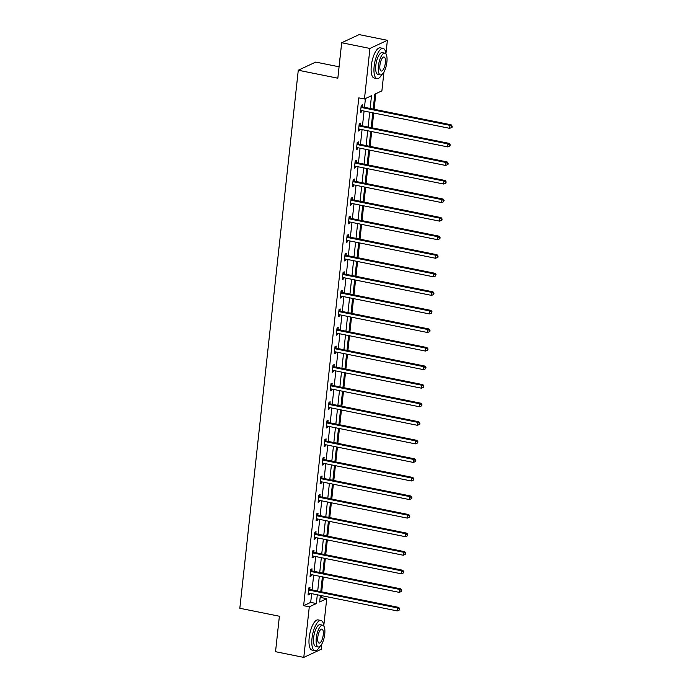 <?xml version="1.0" encoding="UTF-8"?>
<svg xmlns="http://www.w3.org/2000/svg" width="692" height="692" viewBox="0 0 692 692"><rect width="100%" height="100%" fill="white"/><g stroke="black" fill="none" stroke-linecap="round" stroke-linejoin="round"><path stroke-width="1.04" d="M339.08 66.787L315.725 62.081L298.278 70.229L239.83 608.268L279.386 616.243L275.537 651.7L303.788 657.4L309.281 606.832L316.356 603.528L317.299 594.791M298.278 70.229L337.834 78.205L341.684 42.748L359.131 34.6L387.382 40.3L385.946 53.561M383.939 72.003L381.889 90.868L374.822 94.173L373.204 109.076M320.085 598L321.071 597.542L321.287 595.596M321.693 591.85L323.302 577.042M323.709 573.287L325.318 558.479M325.724 554.733L327.333 539.916M327.74 536.17L329.349 521.353M329.755 517.607L331.364 502.79M331.771 499.044L333.38 484.236M333.795 480.482L335.404 465.673M335.81 461.927L337.419 447.11M337.826 443.364L339.435 428.547M339.841 424.802L341.45 409.984M341.857 406.239L343.466 391.43M343.872 387.676L345.481 372.867M345.888 369.121L347.496 354.304M347.903 350.559L349.512 335.741M349.918 331.996L351.527 317.178M351.943 313.433L353.551 298.624M353.958 294.87L355.567 280.061M355.973 276.316L357.582 261.498M357.989 257.753L359.598 242.935M360.004 239.19L361.613 224.372M362.02 220.627L363.629 205.818M364.035 202.064L365.644 187.255M366.051 183.51L367.66 168.692M368.066 164.947L369.675 150.129M370.082 146.384L371.699 131.566M372.106 127.821L373.715 113.012M374.121 109.258L375.808 93.705M321.071 597.542L326.728 598.684L323.795 625.62M321.797 644.07L321.235 649.252L303.788 657.4M370.133 108.462L371.517 95.712L364.45 99.017L358.793 97.875L303.632 605.69L310.699 602.386L311.651 593.658M312.057 589.913L313.666 575.095M314.073 571.35L315.682 556.532M316.088 552.787L317.697 537.969M318.104 534.224L319.713 519.407M320.128 515.661L321.737 500.852M322.143 497.107L323.752 482.289M324.159 478.544L325.768 463.726M326.174 459.981L327.783 445.164M328.19 441.418L329.799 426.601M330.205 422.855L331.814 408.046M332.221 404.301L333.829 389.484M334.236 385.738L335.845 370.921M336.251 367.175L337.86 352.358M338.276 348.612L339.884 333.795M340.291 330.049L341.9 315.241M342.306 311.495L343.915 296.678M344.322 292.932L345.931 278.115M346.337 274.369L347.946 259.552M348.353 255.806L349.962 240.989M350.368 237.244L351.977 222.435M352.384 218.689L353.993 203.872M354.399 200.126L356.008 185.309M356.415 181.564L358.032 166.746M358.439 163.001L360.048 148.183M360.454 144.438L362.063 129.629M362.47 125.883L364.078 111.066M364.485 107.321L365.437 98.558M362.201 106.698L362.409 104.769L361.233 105.322L360.454 112.459L361.639 111.914L361.778 110.599M360.186 125.261L360.394 123.332L359.217 123.885L358.439 131.022L359.624 130.477L359.762 129.162M358.171 143.824L358.378 141.895L357.202 142.448L356.423 149.584L357.6 149.031L357.747 147.725M356.155 162.386L356.363 160.458L355.186 161.011L354.408 168.147L355.584 167.594L355.731 166.288M354.14 180.941L354.347 179.02L353.171 179.565L352.392 186.71L353.569 186.157L353.716 184.842M352.124 199.504L352.332 197.575L351.147 198.128L350.377 205.264L351.553 204.72L351.7 203.405M350.1 218.066L350.316 216.138L349.131 216.691L348.361 223.827L349.538 223.282L349.676 221.968M348.085 236.629L348.301 234.7L347.116 235.254L346.346 242.39L347.522 241.837L347.661 240.531M346.069 255.192L346.277 253.263L345.1 253.817L344.322 260.953L345.507 260.4L345.645 259.093M344.054 273.747L344.261 271.826L343.085 272.371L342.306 279.516L343.492 278.962L343.63 277.648M342.038 292.309L342.246 290.38L341.07 290.934L340.291 298.07L341.476 297.525L341.614 296.211M340.023 310.872L340.23 308.943L339.054 309.497L338.276 316.633L339.452 316.088L339.599 314.773M338.007 329.435L338.215 327.506L337.039 328.06L336.26 335.196L337.437 334.643L337.584 333.336M335.992 347.998L336.2 346.069L335.023 346.623L334.245 353.759L335.421 353.205L335.568 351.899M333.977 366.552L334.184 364.632L333.008 365.177L332.229 372.322L333.406 371.768L333.553 370.454M331.952 385.115L332.169 383.186L330.984 383.74L330.214 390.876L331.39 390.331L331.529 389.016M329.937 403.678L330.153 401.749L328.968 402.303L328.198 409.439L329.375 408.894L329.513 407.579M327.922 422.241L328.129 420.312L326.953 420.866L326.183 428.002L327.359 427.448L327.498 426.142M325.906 440.804L326.114 438.875L324.937 439.429L324.159 446.565L325.344 446.011L325.482 444.705M323.891 459.358L324.098 457.438L322.922 457.983L322.143 465.128L323.328 464.574L323.467 463.259M321.875 477.921L322.083 475.992L320.906 476.546L320.128 483.682L321.304 483.137L321.451 481.822M319.86 496.484L320.067 494.555L318.891 495.109L318.112 502.245L319.289 501.7L319.436 500.385M317.844 515.047L318.052 513.118L316.875 513.672L316.097 520.808L317.273 520.254L317.42 518.948M315.829 533.61L316.036 531.681L314.86 532.234L314.082 539.371L315.258 538.817L315.405 537.511M313.805 552.164L314.021 550.244L312.836 550.789L312.066 557.934L313.242 557.38L313.381 556.065M311.789 570.727L312.005 568.798L310.82 569.352L310.051 576.488L311.227 575.943L311.365 574.628M309.774 589.29L309.981 587.361L308.805 587.915L308.035 595.051L309.212 594.506L309.35 593.191M341.684 42.748L369.943 48.449L387.382 40.3M303.632 605.69L309.281 606.832M364.45 99.017L369.943 48.449M317.706 591.046L319.315 576.237M319.721 572.492L321.339 557.674M321.745 553.929L323.354 539.111M323.761 535.366L325.37 520.548M325.776 516.803L327.385 501.985M327.792 498.24L329.401 483.431M329.807 479.686L331.416 464.868M331.823 461.123L333.432 446.305M333.838 442.56L335.447 427.743M335.854 423.997L337.462 409.18M337.869 405.434L339.487 390.625M339.893 386.88L341.502 372.062M341.909 368.317L343.517 353.5M343.924 349.754L345.533 334.937M345.939 331.191L347.548 316.374M347.955 312.628L349.564 297.82M349.97 294.074L351.579 279.257M351.986 275.511L353.595 260.694M354.001 256.948L355.61 242.131M356.017 238.385L357.626 223.568M358.041 219.822L359.65 205.014M360.056 201.268L361.665 186.451M362.072 182.705L363.681 167.888M364.087 164.142L365.696 149.325M366.103 145.579L367.712 130.762M368.118 127.017L369.727 112.208M320.37 595.414L319.652 601.988L326.728 598.684M372.798 112.822L371.18 127.639M370.774 131.385L369.165 146.202M368.758 149.948L367.149 164.757M366.743 168.511L365.134 183.319M364.727 187.065L363.118 201.882M362.712 205.628L361.103 220.445M360.696 224.191L359.087 239.008M358.681 242.754L357.072 257.562M356.665 261.317L355.057 276.125M354.65 279.871L353.032 294.688M352.626 298.434L351.017 313.251M350.61 316.997L349.002 331.814M348.595 335.559L346.986 350.368M346.58 354.122L344.971 368.931M344.564 372.677L342.955 387.494M342.549 391.24L340.94 406.057M340.533 409.802L338.924 424.62M338.518 428.365L336.909 443.174M336.502 446.928L334.893 461.737M334.478 465.482L332.869 480.3M332.463 484.045L330.854 498.863M330.447 502.608L328.838 517.426M328.432 521.171L326.823 535.98M326.416 539.734L324.808 554.543M324.401 558.288L322.792 573.106M322.385 576.851L320.777 591.669M310.699 602.386L316.356 603.528M360.541 111.689L361.639 111.914M358.525 130.252L359.624 130.477M356.51 148.815L357.6 149.031M354.494 167.377L355.584 167.594M352.479 185.932L353.569 186.157M350.463 204.495L351.553 204.72M348.439 223.058L349.538 223.282M346.424 241.62L347.522 241.837M344.408 260.183L345.507 260.4M342.393 278.738L343.492 278.962M340.377 297.3L341.476 297.525M338.362 315.863L339.452 316.088M336.347 334.426L337.437 334.643M334.331 352.989L335.421 353.205M332.316 371.543L333.406 371.768M330.292 390.106L331.39 390.331M328.276 408.669L329.375 408.894M326.261 427.232L327.359 427.448M324.245 445.795L325.344 446.011M322.23 464.349L323.328 464.574M320.214 482.912L321.304 483.137M318.199 501.475L319.289 501.7M316.183 520.038L317.273 520.254M314.168 538.601L315.258 538.817M312.144 557.155L313.242 557.38M310.128 575.718L311.227 575.943M308.113 594.281L309.212 594.506M361.025 107.251L361.181 107.355A1.228 1.116 -115 0 0 361.596 107.528L449.973 125.356L449.644 128.331L361.267 110.495A1.228 1.116 -115 0 0 360.843 110.504L360.67 110.538M361.155 106.014L362.357 106.802A1.228 1.116 -115 0 0 362.772 106.975L451.149 124.802L449.973 125.356L451.694 126.376L451.565 127.57L452.04 127.345L452.17 126.152L451.694 126.376M452.17 126.152L451.149 124.802M449.644 128.331L451.565 127.57M339.651 61.484A15.025 5.276 -78.6 0 1 339.833 59.235A15.025 5.276 -78.6 0 1 340.153 56.917M386.006 54.08A15.388 5.406 101.4 0 0 383.091 48.414A15.388 5.406 101.4 0 0 374.156 66.259A15.388 5.406 101.4 0 0 377.01 78.585A15.388 5.406 101.4 0 0 381.889 74.502M383.091 48.414L380.271 47.843A15.388 5.406 101.4 0 0 371.327 65.688A15.388 5.406 101.4 0 0 374.182 78.023L377.01 78.585M380.462 74.892L377.858 74.364A11.081 3.893 -78.6 0 1 375.808 65.481A11.081 3.893 -78.6 0 1 382.243 52.635L384.838 53.163A11.081 3.893 101.4 0 0 378.403 66.008A11.081 3.893 101.4 0 0 380.462 74.892A11.081 3.893 101.4 0 0 386.889 62.046A11.081 3.893 101.4 0 0 384.838 53.163M379.917 65.308A7.145 2.508 101.4 0 0 381.24 71.025A7.145 2.508 101.4 0 0 385.383 62.747A7.145 2.508 101.4 0 0 384.06 57.021A7.145 2.508 101.4 0 0 379.917 65.308M277.509 633.552A15.025 5.276 -78.6 0 1 277.682 631.303A15.025 5.276 -78.6 0 1 278.002 628.985M323.865 626.139A15.388 5.406 101.4 0 0 320.95 620.482A15.388 5.406 101.4 0 0 312.014 638.318A15.388 5.406 101.4 0 0 314.86 650.653A15.388 5.406 101.4 0 0 319.747 646.562M320.95 620.482L318.121 619.911A15.388 5.406 101.4 0 0 309.186 637.747A15.388 5.406 101.4 0 0 312.031 650.082L314.86 650.653M318.311 646.951L315.716 646.432A11.081 3.893 -78.6 0 1 313.658 637.548A11.081 3.893 -78.6 0 1 320.093 624.703L322.697 625.231A11.081 3.893 101.4 0 0 316.261 638.076A11.081 3.893 101.4 0 0 318.311 646.951A11.081 3.893 101.4 0 0 324.747 634.106A11.081 3.893 101.4 0 0 322.697 625.231M317.766 637.367A7.145 2.508 101.4 0 0 319.09 643.093A7.145 2.508 101.4 0 0 323.242 634.815A7.145 2.508 101.4 0 0 321.918 629.089A7.145 2.508 101.4 0 0 317.766 637.367M359.01 125.814L359.165 125.918A1.228 1.116 -115 0 0 359.58 126.082L447.958 143.91L447.629 146.886L359.252 129.058A1.228 1.116 -115 0 0 358.819 129.058L358.646 129.101M359.139 124.577L360.342 125.364A1.228 1.116 -115 0 0 360.757 125.537L449.134 143.365L447.958 143.91L449.679 144.939L449.549 146.124L450.025 145.908L450.155 144.715L449.679 144.939M450.155 144.715L449.134 143.365M447.629 146.886L449.549 146.124M356.994 144.369L357.15 144.472A1.228 1.116 -115 0 0 357.565 144.645L445.942 162.473L445.613 165.449L357.236 147.621A1.228 1.116 -115 0 0 356.804 147.621L356.631 147.655M357.124 143.14L358.326 143.927A1.228 1.116 -115 0 0 358.741 144.092L447.118 161.928L445.942 162.473L447.663 163.502L447.534 164.687L448.009 164.471L448.139 163.277L447.663 163.502M448.139 163.277L447.118 161.928M445.613 165.449L447.534 164.687M354.979 162.931L355.134 163.035A1.228 1.116 -115 0 0 355.541 163.208L443.918 181.036L443.598 184.011L355.221 166.184A1.228 1.116 -115 0 0 354.788 166.184L354.615 166.218M355.108 161.694L356.311 162.49A1.228 1.116 -115 0 0 356.726 162.655L445.103 180.482L443.918 181.036L445.648 182.057L445.518 183.25L445.994 183.025L446.115 181.84L445.648 182.057M446.115 181.84L445.103 180.482M443.598 184.011L445.518 183.25M352.955 181.494L353.119 181.598A1.228 1.116 -115 0 0 353.525 181.771L441.903 199.599L441.582 202.574L353.205 184.747A1.228 1.116 -115 0 0 352.773 184.747L352.6 184.781M353.093 180.257L354.295 181.044A1.228 1.116 -115 0 0 354.711 181.218L443.088 199.045L441.903 199.599L443.633 200.619L443.503 201.813L444.1 200.403L443.633 200.619M444.1 200.403L443.088 199.045M441.582 202.574L443.503 201.813M350.939 200.057L351.103 200.161A1.228 1.116 -115 0 0 351.51 200.334L439.887 218.162L439.567 221.137L351.19 203.301A1.228 1.116 -115 0 0 350.757 203.31L350.584 203.344M351.078 198.82L352.28 199.607A1.228 1.116 -115 0 0 352.695 199.78L441.063 217.608L439.887 218.162L441.617 219.182L441.487 220.376L441.954 220.151L442.084 218.957L441.617 219.182M442.084 218.957L441.063 217.608M439.567 221.137L441.487 220.376M348.924 218.62L349.079 218.724A1.228 1.116 -115 0 0 349.495 218.888L437.872 236.716L437.552 239.692L349.175 221.864A1.228 1.116 -115 0 0 348.742 221.864L348.569 221.907M349.062 217.383L350.264 218.17A1.228 1.116 -115 0 0 350.671 218.343L439.048 236.171L437.872 236.716L439.602 237.745L439.472 238.93L439.939 238.714L440.069 237.52L439.602 237.745M440.069 237.52L439.048 236.171M437.552 239.692L439.472 238.93M346.908 237.174L347.064 237.278A1.228 1.116 -115 0 0 347.479 237.451L435.856 255.279L435.536 258.254L347.159 240.427A1.228 1.116 -115 0 0 346.727 240.427L346.554 240.461M347.047 235.946L348.249 236.733A1.228 1.116 -115 0 0 348.656 236.898L437.033 254.734L435.856 255.279L437.586 256.308L437.456 257.493L437.924 257.277L438.053 256.083L437.586 256.308M438.053 256.083L437.033 254.734M435.536 258.254L437.456 257.493M344.893 255.737L345.048 255.841A1.228 1.116 -115 0 0 345.464 256.014L433.841 273.842L433.521 276.817L345.144 258.99A1.228 1.116 -115 0 0 344.711 258.99L344.538 259.024M345.023 254.5L346.234 255.296A1.228 1.116 -115 0 0 346.64 255.46L435.017 273.288L433.841 273.842L435.562 274.862L435.432 276.056L436.038 274.646L435.562 274.862M436.038 274.646L435.017 273.288M433.521 276.817L435.432 276.056M342.877 274.3L343.033 274.404A1.228 1.116 -115 0 0 343.448 274.577L431.825 292.405L431.497 295.38L343.12 277.553A1.228 1.116 -115 0 0 342.696 277.553L342.523 277.587M343.007 273.063L344.209 273.85A1.228 1.116 -115 0 0 344.625 274.023L433.002 291.851L431.825 292.405L433.547 293.425L433.417 294.619L434.022 293.209L433.547 293.425M434.022 293.209L433.002 291.851M431.497 295.38L433.417 294.619M340.862 292.863L341.018 292.967A1.228 1.116 -115 0 0 341.433 293.14L429.81 310.967L429.481 313.943L341.104 296.107A1.228 1.116 -115 0 0 340.68 296.115L340.499 296.15M340.992 291.626L342.194 292.413A1.228 1.116 -115 0 0 342.609 292.586L430.986 310.414L429.81 310.967L431.531 311.988L431.401 313.182L432.007 311.763L431.531 311.988M432.007 311.763L430.986 310.414M429.481 313.943L431.401 313.182M338.846 311.426L339.002 311.53A1.228 1.116 -115 0 0 339.417 311.694L427.794 329.522L427.466 332.497L339.089 314.67A1.228 1.116 -115 0 0 338.656 314.67L338.483 314.713M338.976 310.189L340.179 310.976A1.228 1.116 -115 0 0 340.594 311.149L428.971 328.977L427.794 329.522L429.516 330.551L429.386 331.736L429.862 331.52L429.992 330.326L429.516 330.551M429.992 330.326L428.971 328.977M427.466 332.497L429.386 331.736M336.831 329.98L336.987 330.084A1.228 1.116 -115 0 0 337.402 330.257L425.77 348.085L425.45 351.06L337.073 333.233A1.228 1.116 -115 0 0 336.641 333.233L336.468 333.267M336.961 328.752L338.163 329.539A1.228 1.116 -115 0 0 338.578 329.703L426.955 347.54L425.77 348.085L427.5 349.114L427.371 350.299L427.846 350.083L427.967 348.889L427.5 349.114M427.967 348.889L426.955 347.54M425.45 351.06L427.371 350.299M334.807 348.543L334.971 348.647A1.228 1.116 -115 0 0 335.378 348.82L423.755 366.648L423.435 369.623L335.058 351.796A1.228 1.116 -115 0 0 334.625 351.796L334.452 351.83M334.945 347.306L336.148 348.102A1.228 1.116 -115 0 0 336.563 348.266L424.94 366.094L423.755 366.648L425.485 367.668L425.355 368.862L425.952 367.452L425.485 367.668M425.952 367.452L424.94 366.094M423.435 369.623L425.355 368.862M332.791 367.106L332.956 367.21A1.228 1.116 -115 0 0 333.362 367.383L421.739 385.21L421.419 388.186L333.042 370.358A1.228 1.116 -115 0 0 332.61 370.358L332.437 370.393M332.93 365.869L334.132 366.656A1.228 1.116 -115 0 0 334.547 366.829L422.916 384.657L421.739 385.21L423.469 386.231L423.34 387.425L423.937 386.015L423.469 386.231M423.937 386.015L422.916 384.657M421.419 388.186L423.34 387.425M330.776 385.669L330.932 385.773A1.228 1.116 -115 0 0 331.347 385.946L419.724 403.773L419.404 406.749L331.027 388.913A1.228 1.116 -115 0 0 330.594 388.921L330.421 388.956M330.914 384.432L332.117 385.219A1.228 1.116 -115 0 0 332.523 385.392L420.9 403.22L419.724 403.773L421.454 404.794L421.324 405.988L421.791 405.763L421.921 404.569L421.454 404.794M421.921 404.569L420.9 403.22M419.404 406.749L421.324 405.988M328.761 404.232L328.916 404.336A1.228 1.116 -115 0 0 329.331 404.5L417.708 422.328L417.388 425.303L329.011 407.476A1.228 1.116 -115 0 0 328.579 407.476L328.406 407.519M328.899 402.995L330.101 403.782A1.228 1.116 -115 0 0 330.508 403.955L418.885 421.783L417.708 422.328L419.438 423.357L419.309 424.542L419.776 424.326L419.906 423.132L419.438 423.357M419.906 423.132L418.885 421.783M417.388 425.303L419.309 424.542M326.745 422.786L326.901 422.89A1.228 1.116 -115 0 0 327.316 423.063L415.693 440.89L415.373 443.866L326.996 426.038A1.228 1.116 -115 0 0 326.563 426.038L326.39 426.073M326.883 421.558L328.086 422.345A1.228 1.116 -115 0 0 328.492 422.509L416.869 440.346L415.693 440.89L417.414 441.92L417.285 443.105L417.76 442.889L417.89 441.695L417.414 441.92M417.89 441.695L416.869 440.346M415.373 443.866L417.285 443.105M324.73 441.349L324.885 441.453A1.228 1.116 -115 0 0 325.301 441.626L413.678 459.453L413.349 462.429L324.972 444.601A1.228 1.116 -115 0 0 324.548 444.601L324.375 444.636M324.859 440.112L326.062 440.908A1.228 1.116 -115 0 0 326.477 441.072L414.854 458.9L413.678 459.453L415.399 460.474L415.269 461.668L415.875 460.258L415.399 460.474M415.875 460.258L414.854 458.9M413.349 462.429L415.269 461.668M322.714 459.912L322.87 460.016A1.228 1.116 -115 0 0 323.285 460.189L411.662 478.016L411.333 480.992L322.956 463.164A1.228 1.116 -115 0 0 322.533 463.164L322.351 463.199M322.844 458.675L324.046 459.462A1.228 1.116 -115 0 0 324.462 459.635L412.839 477.463L411.662 478.016L413.383 479.037L413.254 480.231L413.859 478.821L413.383 479.037M413.859 478.821L412.839 477.463M411.333 480.992L413.254 480.231M320.699 478.475L320.854 478.579A1.228 1.116 -115 0 0 321.27 478.752L409.647 496.579L409.318 499.555L320.941 481.718A1.228 1.116 -115 0 0 320.508 481.727L320.335 481.762M320.828 477.238L322.031 478.025A1.228 1.116 -115 0 0 322.446 478.198L410.823 496.026L409.647 496.579L411.368 497.6L411.238 498.794L411.714 498.569L411.844 497.375L411.368 497.6M411.844 497.375L410.823 496.026M409.318 499.555L411.238 498.794M318.683 497.038L318.839 497.141A1.228 1.116 -115 0 0 319.254 497.306L407.623 515.133L407.303 518.109L318.925 500.281A1.228 1.116 -115 0 0 318.493 500.281L318.32 500.325M318.813 495.801L320.015 496.588A1.228 1.116 -115 0 0 320.431 496.761L408.808 514.588L407.623 515.133L409.353 516.163L409.223 517.348L409.699 517.132L409.82 515.938L409.353 516.163M409.82 515.938L408.808 514.588M407.303 518.109L409.223 517.348M316.659 515.592L316.824 515.696A1.228 1.116 -115 0 0 317.23 515.869L405.607 533.696L405.287 536.672L316.91 518.844A1.228 1.116 -115 0 0 316.478 518.844L316.305 518.879M316.798 514.364L318 515.151A1.228 1.116 -115 0 0 318.415 515.315L406.792 533.151L405.607 533.696L407.337 534.726L407.207 535.911L407.675 535.694L407.804 534.501L407.337 534.726M407.804 534.501L406.792 533.151M405.287 536.672L407.207 535.911M314.644 534.155L314.808 534.259A1.228 1.116 -115 0 0 315.215 534.432L403.592 552.259L403.272 555.235L314.895 537.407A1.228 1.116 -115 0 0 314.462 537.407L314.289 537.442M314.782 532.918L315.985 533.714A1.228 1.116 -115 0 0 316.4 533.878L404.777 551.706L403.592 552.259L405.322 553.28L405.192 554.474L405.789 553.064L405.322 553.28M405.789 553.064L404.777 551.706M403.272 555.235L405.192 554.474M312.628 552.718L312.793 552.822A1.228 1.116 -115 0 0 313.199 552.994L401.576 570.822L401.256 573.798L312.879 555.97A1.228 1.116 -115 0 0 312.447 555.97L312.274 556.005M312.767 551.481L313.969 552.268A1.228 1.116 -115 0 0 314.376 552.441L402.753 570.269L401.576 570.822L403.306 571.843L403.177 573.037L403.773 571.627L403.306 571.843M403.773 571.627L402.753 570.269M401.256 573.798L403.177 573.037M310.613 571.281L310.769 571.384A1.228 1.116 -115 0 0 311.184 571.557L399.561 589.385L399.241 592.361L310.864 574.524A1.228 1.116 -115 0 0 310.431 574.533L310.258 574.568M310.751 570.044L311.954 570.831A1.228 1.116 -115 0 0 312.36 571.004L400.737 588.831L399.561 589.385L401.291 590.406L401.161 591.599L401.628 591.375L401.758 590.181L401.291 590.406M401.758 590.181L400.737 588.831M399.241 592.361L401.161 591.599M308.597 589.843L308.753 589.947A1.228 1.116 -115 0 0 309.168 590.112L397.545 607.939L397.225 610.915L308.848 593.087A1.228 1.116 -115 0 0 308.416 593.087L308.243 593.13M308.736 588.607L309.938 589.394A1.228 1.116 -115 0 0 310.345 589.567L398.722 607.394L397.545 607.939L399.267 608.969L399.146 610.154L399.742 608.744L399.267 608.969M399.742 608.744L398.722 607.394M397.225 610.915L399.146 610.154M361.181 107.355L362.357 106.802M361.596 107.528L362.772 106.975M359.165 125.918L360.342 125.364M359.58 126.082L360.757 125.537M357.15 144.472L358.326 143.927M357.565 144.645L358.741 144.092M355.134 163.035L356.311 162.49M355.541 163.208L356.726 162.655M353.119 181.598L354.295 181.044M353.525 181.771L354.711 181.218M351.103 200.161L352.28 199.607M351.51 200.334L352.695 199.78M349.079 218.724L350.264 218.17M349.495 218.888L350.671 218.343M347.064 237.278L348.249 236.733M347.479 237.451L348.656 236.898M345.048 255.841L346.234 255.296M345.464 256.014L346.64 255.46M343.033 274.404L344.209 273.85M343.448 274.577L344.625 274.023M341.018 292.967L342.194 292.413M341.433 293.14L342.609 292.586M339.002 311.53L340.179 310.976M339.417 311.694L340.594 311.149M336.987 330.084L338.163 329.539M337.402 330.257L338.578 329.703M334.971 348.647L336.148 348.102M335.378 348.82L336.563 348.266M332.956 367.21L334.132 366.656M333.362 367.383L334.547 366.829M330.932 385.773L332.117 385.219M331.347 385.946L332.523 385.392M328.916 404.336L330.101 403.782M329.331 404.5L330.508 403.955M326.901 422.89L328.086 422.345M327.316 423.063L328.492 422.509M324.885 441.453L326.062 440.908M325.301 441.626L326.477 441.072M322.87 460.016L324.046 459.462M323.285 460.189L324.462 459.635M320.854 478.579L322.031 478.025M321.27 478.752L322.446 478.198M318.839 497.141L320.015 496.588M319.254 497.306L320.431 496.761M316.824 515.696L318 515.151M317.23 515.869L318.415 515.315M314.808 534.259L315.985 533.714M315.215 534.432L316.4 533.878M312.793 552.822L313.969 552.268M313.199 552.994L314.376 552.441M310.769 571.384L311.954 570.831M311.184 571.557L312.36 571.004M308.753 589.947L309.938 589.394M309.168 590.112L310.345 589.567"/></g></svg>

